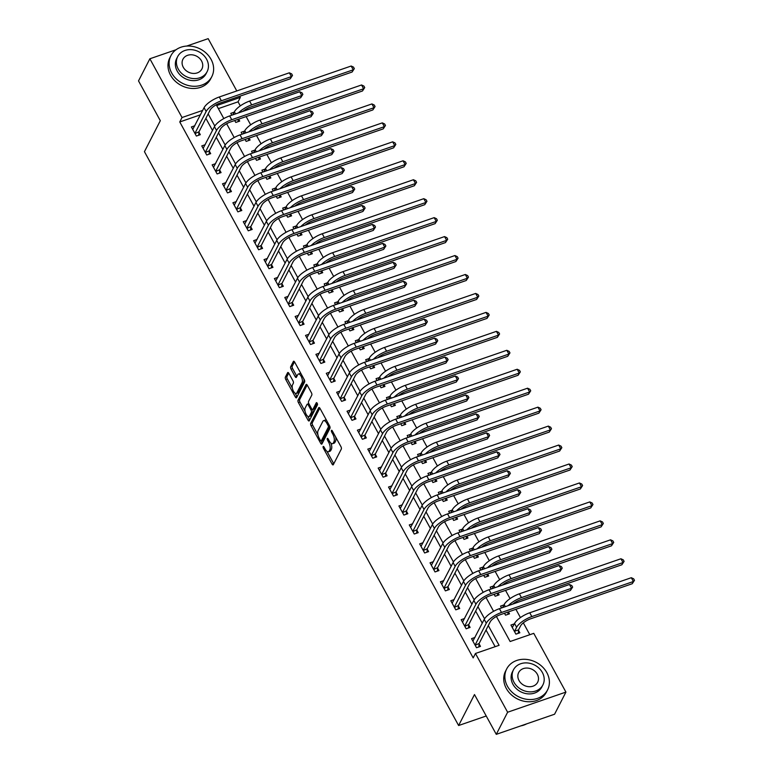 <?xml version="1.0" encoding="UTF-8"?>
<svg xmlns="http://www.w3.org/2000/svg" width="773" height="773" viewBox="0 0 773 773"><rect width="100%" height="100%" fill="white"/><g stroke="black" fill="none" stroke-linecap="round" stroke-linejoin="round"><path stroke-width="1.16" d="M323.143 446.601A1.266 0.531 -109 0 0 323.404 448.243L332.061 464.061A1.807 0.763 -109 0 0 333.095 464.892A1.807 0.763 -109 0 0 333.318 464.679L341.328 449.045A1.807 0.763 -109 0 0 340.961 446.688L332.303 430.87A1.266 0.531 -109 0 0 331.578 430.29A1.266 0.531 -109 0 0 331.424 430.445A1.266 0.531 -109 0 0 331.685 432.088L332.796 434.136A5.769 2.435 -109 0 1 333.984 441.683L333.318 442.977A5.769 2.435 -109 0 1 332.593 443.673A5.769 2.435 -109 0 1 329.288 440.997L328.167 438.948A1.266 0.531 -109 0 0 327.443 438.368A1.266 0.531 -109 0 0 327.279 438.523A1.266 0.531 -109 0 0 327.539 440.166L328.66 442.214A5.769 2.435 -109 0 1 329.839 449.76L329.172 451.055A5.769 2.435 -109 0 1 328.448 451.751A5.769 2.435 -109 0 1 325.143 449.074L324.022 447.026A1.266 0.531 -109 0 0 323.298 446.446A1.266 0.531 -109 0 0 323.143 446.601M288.88 373.33A1.807 0.763 -109 0 0 287.846 372.499A1.807 0.763 -109 0 0 287.614 372.712L285.372 377.098A1.807 0.763 -109 0 0 285.739 379.456L295.354 397.013A1.807 0.763 -109 0 0 296.388 397.853A1.807 0.763 -109 0 0 296.61 397.631L304.63 381.997A1.807 0.763 -109 0 0 304.253 379.64L294.639 362.083A1.807 0.763 -109 0 0 293.605 361.242A1.807 0.763 -109 0 0 293.382 361.464L290.667 366.76A1.807 0.763 -109 0 0 291.034 369.117L295.151 376.635A1.807 0.763 -109 0 0 296.185 377.475A1.807 0.763 -109 0 0 296.407 377.253L297.76 374.625A4.822 2.029 -109 0 1 298.359 374.045A4.822 2.029 -109 0 1 301.518 377.089A4.822 2.029 -109 0 1 302.117 382.587L296.842 392.877A4.822 2.029 -109 0 1 296.233 393.457A4.822 2.029 -109 0 1 293.073 390.423A4.822 2.029 -109 0 1 292.484 384.915L293.363 383.205A1.807 0.763 -109 0 0 292.986 380.847L288.88 373.33M496.411 616.477L510.122 641.513L533.756 633.348L565.923 692.096L554.579 714.223L496.276 734.35L474.487 694.55L458.621 725.518L144.445 151.672L160.311 120.694L138.522 80.904L149.865 58.777L176.07 49.733M496.276 734.35L507.619 712.233L475.453 653.475L499.087 645.32L488.294 625.599M200.42 114.819L179.761 121.95L473.182 657.9L475.453 653.475M179.761 121.95L182.032 117.525L149.865 58.777M310.707 423.382A1.807 0.763 -109 0 0 311.075 425.739L320.689 443.296A1.807 0.763 -109 0 0 321.723 444.137A1.807 0.763 -109 0 0 321.954 443.915L329.965 428.281A1.807 0.763 -109 0 0 329.598 425.923L319.983 408.366A1.807 0.763 -109 0 0 318.949 407.526A1.807 0.763 -109 0 0 318.718 407.748L310.707 423.382L312.282 422.841A1.807 0.763 -109 0 0 312.65 425.198L317.964 434.89M308.021 420.154L298.407 402.598A1.807 0.763 -109 0 1 298.04 400.24L306.05 384.606A1.807 0.763 -109 0 1 306.272 384.384A1.807 0.763 -109 0 1 307.306 385.225L311.422 392.742A1.807 0.763 -109 0 1 311.799 395.1L308.543 401.438A1.807 0.763 -109 0 0 308.91 403.796L311.645 408.782A1.807 0.763 -109 0 0 312.679 409.613A1.807 0.763 -109 0 0 312.901 409.4L316.283 402.801A1.266 0.531 -109 0 1 316.447 402.646A1.266 0.531 -109 0 1 317.268 403.438A1.266 0.531 -109 0 1 317.432 404.878L309.277 420.773A1.807 0.763 -109 0 1 309.055 420.995A1.807 0.763 -109 0 1 308.021 420.154L309.596 419.613L307.78 416.299M495.145 646.682L486.024 630.024M482.275 623.173L475.646 611.076M471.897 604.225L465.278 592.128M461.529 585.277L454.901 573.17M451.152 566.319L444.523 554.222M440.774 547.371L434.146 535.264M430.397 528.423L423.768 516.316M420.019 509.465L413.4 497.368M409.642 490.517L403.023 478.41M399.274 471.569L392.645 459.462M388.896 452.611L382.268 440.513M378.519 433.663L371.89 421.556M368.141 414.714L361.522 402.607M357.764 395.757L351.145 383.659M347.396 376.809L340.767 364.701M337.018 357.851L330.39 345.753M326.641 338.903L320.012 326.805M316.263 319.954L309.635 307.847M305.886 300.997L299.267 288.899M295.518 282.048L288.889 269.951M285.14 263.1L278.512 250.993M274.763 244.142L268.134 232.045M264.385 225.194L257.757 213.087M254.008 206.246L247.389 194.139M243.64 187.288L237.011 175.191M233.262 168.34L226.634 156.233M222.885 149.392L216.256 137.285M212.507 130.434L205.879 118.337M474.96 637.464L471.54 638.643L476.516 647.735L480.458 646.383L479.105 643.909M464.583 618.506L461.162 619.685L466.148 628.787L470.081 627.425L468.728 624.951M454.205 599.558L450.785 600.737L455.77 609.839L459.703 608.477L458.35 606.003M443.828 580.61L440.407 581.789L445.393 590.881L449.335 589.519L447.973 587.045M433.45 561.652L430.039 562.831L435.015 571.933L438.958 570.571L437.605 568.097M423.073 542.704L419.662 543.883L424.638 552.975L428.58 551.622L427.227 549.149M412.705 523.756L409.284 524.935L414.26 534.027L418.203 532.665L416.85 530.191M402.327 504.798L398.907 505.977L403.893 515.079L407.825 513.716L406.472 511.243M391.95 485.85L388.529 487.029L393.515 496.121L397.457 494.768L396.095 492.295M381.572 466.902L378.161 468.08L383.137 477.173L387.08 475.81L385.727 473.337M371.195 447.944L367.784 449.123L372.76 458.225L376.702 456.862L375.349 454.389M360.827 428.996L357.406 430.175L362.382 439.267L366.325 437.914L364.972 435.441M350.449 410.038L347.029 411.226L352.015 420.319L355.947 418.956L354.594 416.483M340.072 391.09L336.651 392.269L341.637 401.371L345.57 400.008L344.217 397.535M329.694 372.142L326.283 373.32L331.259 382.413L335.202 381.06L333.849 378.586M319.317 353.184L315.906 354.363L320.882 363.465L324.824 362.102L323.472 359.629M308.949 334.236L305.528 335.414L310.504 344.516L314.447 343.154L313.094 340.68M298.571 315.287L295.151 316.466L300.137 325.559L304.069 324.196L302.716 321.732M288.194 296.33L284.773 297.508L289.759 306.61L293.692 305.248L292.339 302.774M277.816 277.381L274.405 278.56L279.382 287.662L283.324 286.3L281.961 283.826M267.439 258.433L264.028 259.612L269.004 268.704L272.946 267.342L271.594 264.868M257.071 239.475L253.65 240.654L258.626 249.756L262.569 248.394L261.216 245.92M246.693 220.527L243.273 221.706L248.259 230.798L252.191 229.446L250.839 226.972M236.316 201.579L232.895 202.758L237.881 211.85L241.814 210.488L240.461 208.014M225.938 182.621L222.518 183.8L227.504 192.902L231.446 191.54L230.083 189.066M215.561 163.673L212.15 164.852L217.126 173.944L221.068 172.592L219.716 170.118M205.183 144.725L201.772 145.904L206.749 154.996L210.691 153.634L209.338 151.16M194.815 125.767L191.395 126.946L196.371 136.048L200.313 134.686L198.961 132.212M529.814 634.71L523.321 622.854M520.432 617.588L515.91 609.317M510.054 598.631L505.532 590.369M499.677 579.682L495.155 571.411M489.309 560.734L484.777 552.463M478.931 541.776L474.4 533.515M468.554 522.828L464.032 514.557M458.176 503.87L453.654 495.609M447.799 484.922L443.277 476.661M437.431 465.974L432.899 457.703M427.054 447.016L422.522 438.755M416.676 428.068L412.154 419.807M406.298 409.12L401.776 400.849M395.921 390.162L391.399 381.901M385.553 371.214L381.021 362.943M375.176 352.266L370.644 343.995M364.798 333.308L360.276 325.046M354.421 314.36L349.898 306.089M344.043 295.412L339.521 287.141M333.665 276.454L329.143 268.192M323.298 257.506L318.766 249.235M312.92 238.557L308.388 230.286M302.543 219.6L298.02 211.338M292.165 200.651L287.643 192.38M281.787 181.694L277.265 173.432M271.42 162.745L266.888 154.484M261.042 143.797L256.51 135.526M250.665 124.84L246.143 116.578M240.287 105.891L238.065 101.823L218.373 108.626M514.345 623.859L510.934 625.038L515.91 634.14L519.852 632.778L518.499 630.304M504.479 613.26L505.532 615.182L509.475 613.83L508.421 611.897M503.977 604.911L500.556 606.09L501.571 607.936M494.111 594.311L495.164 596.234L499.097 594.872L498.044 592.949M493.599 585.963L490.179 587.142L491.193 588.987M483.734 575.354L484.787 577.286L488.729 575.924L487.666 574.001M483.222 567.005L479.801 568.184L480.816 570.039M473.356 556.405L474.409 558.328L478.352 556.975L477.299 555.043M472.844 548.057L469.433 549.236L470.438 551.081M462.979 537.457L464.032 539.38L467.974 538.018L466.921 536.095M462.467 529.109L459.056 530.288L460.07 532.133M452.601 518.499L453.654 520.432L457.597 519.07L456.543 517.147M452.099 510.151L448.678 511.33L449.693 513.185M442.224 499.551L443.287 501.474L447.219 500.121L446.166 498.189M441.721 491.203L438.301 492.382L439.315 494.227M431.856 480.603L432.909 482.526L436.842 481.164L435.788 479.241M431.344 472.245L427.923 473.434L428.938 475.279M421.478 461.645L422.531 463.578L426.474 462.215L425.421 460.293M420.966 453.297L417.555 454.476L418.56 456.331M411.101 442.697L412.154 444.62L416.096 443.267L415.043 441.335M410.589 434.349L407.178 435.528L408.192 437.373M400.723 423.749L401.776 425.672L405.719 424.309L404.666 422.387M400.221 415.391L396.8 416.57L397.815 418.425M390.346 404.791L391.409 406.724L395.341 405.361L394.288 403.438M389.843 396.443L386.423 397.622L387.437 399.477M379.978 385.843L381.031 387.766L384.964 386.403L383.91 384.481M379.466 377.495L376.045 378.673L377.06 380.519M369.6 366.895L370.654 368.818L374.596 367.455L373.543 365.532M369.088 358.537L365.668 359.716L366.682 361.571M359.223 347.937L360.276 349.86L364.218 348.507L363.165 346.584M358.711 339.589L355.3 340.767L356.305 342.613M348.845 328.989L349.898 330.912L353.841 329.549L352.788 327.626M348.333 320.64L344.922 321.819L345.937 323.665M338.468 310.041L339.521 311.963L343.463 310.601L342.41 308.678M337.965 301.683L334.545 302.861L335.559 304.717M328.1 291.083L329.153 293.006L333.086 291.653L332.032 289.72M327.588 282.734L324.167 283.913L325.182 285.759M317.722 272.135L318.776 274.057L322.718 272.695L321.655 270.772M317.21 263.786L313.79 264.965L314.804 266.811M307.345 253.177L308.398 255.109L312.34 253.747L311.287 251.824M306.833 244.828L303.422 246.007L304.427 247.862M296.967 234.229L298.02 236.152L301.963 234.799L300.91 232.866M296.455 225.88L293.044 227.059L294.059 228.905M286.59 215.281L287.643 217.203L291.585 215.841L290.532 213.918M286.087 206.922L282.667 208.111L283.681 209.956M276.222 196.323L277.275 198.255L281.208 196.893L280.155 194.97M275.71 187.974L272.289 189.153L273.304 191.008M265.844 177.375L266.898 179.297L270.84 177.945L269.777 176.012M265.332 169.026L261.912 170.205L262.926 172.05M255.467 158.426L256.52 160.349L260.462 158.987L259.409 157.064M254.955 150.068L251.544 151.257L252.549 153.102M245.089 139.469L246.143 141.401L250.085 140.039L249.032 138.116M244.577 131.12L241.166 132.299L242.181 134.154M234.712 120.52L235.765 122.443L239.707 121.09L238.654 119.158M234.209 112.172L230.789 113.351L231.803 115.196M458.621 725.518L486.227 715.991M565.923 692.096L507.619 712.233M186.689 46.061L208.169 38.65L236.789 90.943M239.707 96.267L240.326 97.398L216.691 105.563L223.822 118.569M238.065 101.823L240.326 97.398M226.644 123.738L234.19 137.526M237.021 142.686L244.568 156.475M247.399 161.634L254.945 175.432M257.767 180.592L265.323 194.381M268.144 199.54L275.7 213.329M278.522 218.488L286.068 232.287M288.899 237.446L296.446 251.235M299.277 256.394L306.823 270.183M309.644 275.343L317.201 289.141M320.022 294.3L327.578 308.089M330.4 313.249L337.956 327.037M340.777 332.197L348.323 345.995M351.155 351.155L358.701 364.943M361.532 370.103L369.079 383.891M371.9 389.051L379.456 402.849M382.277 408.009L389.834 421.797M392.655 426.957L400.201 440.755M403.033 445.915L410.579 459.703M413.41 464.863L420.956 478.651M423.778 483.811L431.334 497.609M434.155 502.769L441.712 516.557M444.533 521.717L452.079 535.505M454.911 540.665L462.457 554.463M465.288 559.623L472.834 573.411M475.656 578.571L483.212 592.36M486.033 597.519L493.589 611.317M202.69 110.394L182.032 117.525M484.565 618.787L477.917 606.65M474.187 599.838L467.539 587.702M463.81 580.89L457.162 568.744M453.432 561.932L446.794 549.796M443.064 542.984L436.416 530.848M432.687 524.026L426.039 511.89M422.309 505.078L415.661 492.942M411.932 486.13L405.284 473.994M401.554 467.172L394.916 455.036M391.186 448.224L384.539 436.088M380.809 429.276L374.161 417.13M370.431 410.318L363.783 398.182M360.054 391.37L353.406 379.234M349.676 372.422L343.038 360.276M339.308 353.464L332.661 341.328M328.931 334.516L322.283 322.38M318.553 315.568L311.906 303.422M308.176 296.61L301.528 284.474M297.798 277.662L291.16 265.526M287.43 258.713L280.783 246.568M277.053 239.756L270.405 227.62M266.675 220.807L260.028 208.671M256.298 201.85L249.65 189.714M245.92 182.901L239.272 170.765M235.543 163.953L228.905 151.808M225.175 144.995L218.527 132.859M214.797 126.047L208.15 113.911M328.448 451.751L330.032 451.21A5.769 2.435 -109 0 0 330.747 450.514L329.172 451.055M330.912 443.132A5.769 2.435 -109 0 1 331.414 449.21L330.747 450.514M332.593 443.673L334.168 443.132A5.769 2.435 -109 0 0 334.893 442.436L333.318 442.977M335.656 436.996A5.769 2.435 -109 0 1 335.559 441.132L334.893 442.436M326.989 451.374L333.636 463.51A1.807 0.763 -109 0 0 333.781 463.761M319.829 408.115L312.282 422.841M321.297 440.977L322.264 442.755A1.807 0.763 -109 0 0 322.418 443.006M320.418 440.446A1.266 0.531 -109 0 0 321.143 441.035A1.266 0.531 -109 0 0 321.297 440.881L328.332 427.16A1.266 0.531 -109 0 0 328.071 425.508L326.892 423.343A5.769 2.435 -109 0 0 323.587 420.667A5.769 2.435 -109 0 0 322.863 421.362L318.051 430.745A5.769 2.435 -109 0 0 319.239 438.291L320.418 440.446M322.496 440.465A1.266 0.531 -109 0 0 322.718 440.484A1.266 0.531 -109 0 0 322.872 440.339L321.297 440.881M329.897 426.638L322.872 440.339M326.631 420.512A5.769 2.435 -109 0 0 325.162 420.126L323.587 420.667M305.064 411.333L299.982 402.057L298.407 402.598M307.161 384.973L299.615 399.699A1.807 0.763 -109 0 0 299.982 402.057M313.944 409.043A1.807 0.763 -109 0 0 314.253 409.072A1.807 0.763 -109 0 0 314.476 408.859L317.268 403.419M305.171 408.018A4.822 2.029 -109 0 0 305.77 413.516A4.822 2.029 -109 0 0 308.929 416.56A4.822 2.029 -109 0 0 309.529 415.98L311.393 412.357A1.807 0.763 -109 0 0 311.017 409.999L308.292 405.013A1.807 0.763 -109 0 0 307.258 404.173A1.807 0.763 -109 0 0 307.036 404.395L305.171 408.018M308.929 416.56L310.504 416.019A4.822 2.029 -109 0 0 311.104 415.439L309.529 415.98M314.253 409.072L312.679 409.613A1.807 0.763 -109 0 1 312.968 411.806L311.104 415.439M296.233 393.457L297.808 392.916A4.822 2.029 -109 0 0 298.417 392.336L296.842 392.877M303.828 378.867A4.822 2.029 -109 0 1 303.692 382.046L298.417 392.336M301.006 373.717A4.822 2.029 -109 0 0 299.934 373.504L298.359 374.045M294.494 361.832L292.242 366.218A1.807 0.763 -109 0 0 292.609 368.576L296.726 376.093A1.807 0.763 -109 0 0 296.88 376.345M295.16 393.244L296.929 396.472A1.807 0.763 -109 0 0 297.083 396.723M288.725 373.079L286.947 376.557A1.807 0.763 -109 0 0 287.314 378.915L292.339 388.094M518.528 629.869L520.558 625.917A9.189 3.121 -28.7 0 1 530.703 618.777L632.256 583.721L633.387 581.509L531.834 616.564A13.788 4.686 151.3 0 0 516.615 627.28L514.596 631.222L518.528 629.869L518.258 633.329M631.309 577.711L633.647 578.813L634.478 580.33L633.387 581.509L631.309 577.711L529.756 612.776A13.788 4.686 151.3 0 0 514.538 623.492L512.286 627.512M634.478 580.33L632.256 583.721M475.163 645.262L479.134 643.465L490.227 621.821A9.189 3.121 -28.7 0 1 500.373 614.68L570.416 590.495L571.547 588.292L501.513 612.467A13.788 4.686 151.3 0 0 486.294 623.183L475.202 644.827M569.479 584.494L571.807 585.586L572.638 587.103L571.547 588.292L569.479 584.494L499.435 608.68A13.788 4.686 151.3 0 0 484.217 619.395L472.892 641.117M479.134 643.465L478.864 646.924M572.638 587.103L570.416 590.495M508.074 612.023L507.88 614.38M512.721 604.09A9.189 3.121 -28.7 0 1 520.326 599.829L621.879 564.763L623.009 562.551L620.941 558.763L519.379 593.819A13.788 4.686 151.3 0 0 504.16 604.544L502.605 607.578M620.941 558.763L623.27 559.855L624.101 561.372L621.879 564.763M624.101 561.372L623.009 562.551L521.456 597.616A13.788 4.686 151.3 0 0 508.305 605.617M497.696 593.075L497.512 595.423M502.344 585.142A9.189 3.121 -28.7 0 1 509.948 580.871L611.501 545.815L612.641 543.603L610.564 539.815L509.011 574.87A13.788 4.686 151.3 0 0 493.783 585.586L492.227 588.63M610.564 539.815L612.892 540.907L613.723 542.424L611.501 545.815M613.723 542.424L612.641 543.603L511.079 578.658A13.788 4.686 151.3 0 0 497.928 586.659M487.319 574.117L487.135 576.474M491.966 566.184A9.189 3.121 -28.7 0 1 499.571 561.923L601.123 526.867L602.264 524.654L600.186 520.857L498.633 555.922A13.788 4.686 151.3 0 0 483.415 566.638L481.85 569.682M600.186 520.857L602.515 521.959L603.346 523.466L601.123 526.867M603.346 523.466L602.264 524.654L500.711 559.71A13.788 4.686 151.3 0 0 487.56 567.711M464.786 626.314L468.767 624.516L479.859 602.872A9.189 3.121 -28.7 0 1 490.005 595.732L560.038 571.547L561.179 569.334L491.135 593.519A13.788 4.686 151.3 0 0 475.917 604.235L464.824 625.869M559.101 565.546L561.43 566.638L562.261 568.155L561.179 569.334L559.101 565.546L489.058 589.722A13.788 4.686 151.3 0 0 473.839 600.437L462.515 622.159M468.767 624.516L468.486 627.976M562.261 568.155L560.038 571.547M454.418 607.365L458.389 605.559L469.482 583.924A9.189 3.121 -28.7 0 1 479.627 576.774L549.671 552.598L550.801 550.386L480.758 574.561A13.788 4.686 151.3 0 0 465.539 585.277L454.447 606.921M548.724 546.598L551.052 547.69L551.883 549.207L550.801 550.386L548.724 546.598L478.68 570.774A13.788 4.686 151.3 0 0 463.462 581.489L452.137 603.211M458.389 605.559L458.118 609.027M551.883 549.207L549.671 552.598M444.04 588.408L448.011 586.61L459.104 564.966A9.189 3.121 -28.7 0 1 469.25 557.826L539.293 533.641L540.424 531.428L470.38 555.613A13.788 4.686 151.3 0 0 455.162 566.329L444.069 587.973M538.346 527.64L540.685 528.732L541.506 530.249L540.424 531.428L538.346 527.64L468.312 551.825A13.788 4.686 151.3 0 0 453.084 562.541L441.769 584.262M448.011 586.61L447.741 590.07M541.506 530.249L539.293 533.641M476.941 555.169L476.757 557.526M481.598 547.236A9.189 3.121 -28.7 0 1 489.193 542.975L590.756 507.909L591.886 505.697L589.809 501.909L488.256 536.964A13.788 4.686 151.3 0 0 473.037 547.69L471.472 550.724M589.809 501.909L592.137 503.001L592.968 504.518L590.756 507.909M592.968 504.518L591.886 505.697L490.333 540.762A13.788 4.686 151.3 0 0 477.183 548.762M433.663 569.459L437.634 567.662L448.726 546.018A9.189 3.121 -28.7 0 1 458.872 538.878L528.916 514.692L530.046 512.48L460.003 536.665A13.788 4.686 151.3 0 0 444.784 547.381L433.701 569.015M527.969 508.692L530.307 509.784L531.138 511.301L530.046 512.48L527.969 508.692L457.935 532.868A13.788 4.686 151.3 0 0 442.716 543.583L431.392 565.305M437.634 567.662L437.363 571.121M531.138 511.301L528.916 514.692M520.77 725.895A22.977 19.315 27.1 0 0 526.626 723.876M507.436 686.221A22.977 19.315 27.1 0 0 527.998 699.449A22.977 19.315 27.1 0 0 547.574 689.903A22.977 19.315 27.1 0 0 546.83 672.616A22.977 19.315 27.1 0 0 526.268 659.388A22.977 19.315 27.1 0 0 506.682 668.945A22.977 19.315 27.1 0 0 507.436 686.221M506.682 668.945L505.552 671.157A22.977 19.315 27.1 0 0 506.296 688.434A22.977 19.315 27.1 0 0 526.867 701.662A22.977 19.315 27.1 0 0 546.443 692.115L547.574 689.903M542.897 684.926L541.854 686.965A16.542 13.914 -152.9 0 1 527.756 693.845A16.542 13.914 -152.9 0 1 512.953 684.318A16.542 13.914 -152.9 0 1 512.412 671.872L513.456 669.843A16.542 13.914 27.1 0 0 513.987 682.279A16.542 13.914 27.1 0 0 528.8 691.806A16.542 13.914 27.1 0 0 542.897 684.926A16.542 13.914 27.1 0 0 542.356 672.491A16.542 13.914 27.1 0 0 527.553 662.963A16.542 13.914 27.1 0 0 513.456 669.843M537.312 674.23A10.658 8.967 27.1 0 0 527.775 668.094A10.658 8.967 27.1 0 0 518.683 672.52A10.658 8.967 27.1 0 0 519.031 680.54A10.658 8.967 27.1 0 0 528.577 686.675A10.658 8.967 27.1 0 0 537.66 682.25A10.658 8.967 27.1 0 0 537.312 674.23M171.674 72.952A22.977 19.315 27.1 0 0 192.235 86.18A22.977 19.315 27.1 0 0 211.821 76.624A22.977 19.315 27.1 0 0 211.068 59.347A22.977 19.315 27.1 0 0 190.506 46.119A22.977 19.315 27.1 0 0 170.93 55.666A22.977 19.315 27.1 0 0 171.674 72.952M170.93 55.666L169.799 57.878A22.977 19.315 27.1 0 0 170.543 75.155A22.977 19.315 27.1 0 0 191.105 88.393A22.977 19.315 27.1 0 0 210.681 78.836L211.821 76.624M207.135 71.657L206.091 73.696A16.542 13.914 -152.9 0 1 191.994 80.566A16.542 13.914 -152.9 0 1 177.191 71.039A16.542 13.914 -152.9 0 1 176.65 58.603L177.693 56.564A16.542 13.914 27.1 0 0 178.234 69.01A16.542 13.914 27.1 0 0 193.037 78.537A16.542 13.914 27.1 0 0 207.135 71.657A16.542 13.914 27.1 0 0 206.594 59.212A16.542 13.914 27.1 0 0 191.791 49.694A16.542 13.914 27.1 0 0 177.693 56.564M201.56 60.961A10.658 8.967 27.1 0 0 192.013 54.815A10.658 8.967 27.1 0 0 182.93 59.25A10.658 8.967 27.1 0 0 183.278 67.27A10.658 8.967 27.1 0 0 192.815 73.406A10.658 8.967 27.1 0 0 201.898 68.971A10.658 8.967 27.1 0 0 201.56 60.961M466.563 536.22L466.38 538.568M471.221 528.288A9.189 3.121 -28.7 0 1 478.825 524.017L580.378 488.961L581.509 486.748L579.431 482.961L477.878 518.016A13.788 4.686 151.3 0 0 462.66 528.732L461.104 531.776M579.431 482.961L581.769 484.053L582.6 485.57L580.378 488.961M582.6 485.57L581.509 486.748L479.956 521.804A13.788 4.686 151.3 0 0 466.805 529.805M456.186 517.263L456.002 519.62M460.843 509.33A9.189 3.121 -28.7 0 1 468.448 505.069L570.001 470.013L571.131 467.8L569.063 464.003L467.501 499.068A13.788 4.686 151.3 0 0 452.282 509.784L450.727 512.828M569.063 464.003L571.392 465.104L572.223 466.612L570.001 470.013M572.223 466.612L571.131 467.8L469.578 502.856A13.788 4.686 151.3 0 0 456.428 510.856M445.818 498.314L445.625 500.662M450.466 490.382A9.189 3.121 -28.7 0 1 458.07 486.12L559.623 451.055L560.763 448.842L558.686 445.055L457.133 480.11A13.788 4.686 151.3 0 0 441.905 490.826L440.349 493.87M558.686 445.055L561.014 446.147L561.845 447.664L559.623 451.055M561.845 447.664L560.763 448.842L459.201 483.908A13.788 4.686 151.3 0 0 446.05 491.908M435.441 479.366L435.257 481.714M440.088 471.424A9.189 3.121 -28.7 0 1 447.693 467.163L549.245 432.107L550.386 429.894L548.308 426.107L446.755 461.162A13.788 4.686 151.3 0 0 431.537 471.878L429.972 474.922M548.308 426.107L550.637 427.198L551.468 428.715L549.245 432.107M551.468 428.715L550.386 429.894L448.823 464.95A13.788 4.686 151.3 0 0 435.682 472.95M425.063 460.408L424.879 462.766M429.72 452.476A9.189 3.121 -28.7 0 1 437.315 448.214L538.878 413.149L540.008 410.946L537.931 407.149L436.378 442.214A13.788 4.686 151.3 0 0 421.159 452.93L419.594 455.973M537.931 407.149L540.259 408.241L541.09 409.758L538.878 413.149M541.09 409.758L540.008 410.946L438.455 446.002A13.788 4.686 151.3 0 0 425.305 454.002M423.285 550.511L427.256 548.704L438.349 527.07A9.189 3.121 -28.7 0 1 448.495 519.92L518.538 495.744L519.669 493.532L449.635 517.707A13.788 4.686 151.3 0 0 434.416 528.423L423.324 550.067M517.601 489.734L519.929 490.836L520.76 492.353L519.669 493.532L517.601 489.734L447.557 513.919A13.788 4.686 151.3 0 0 432.339 524.635L421.014 546.356M427.256 548.704L426.986 552.173M520.76 492.353L518.538 495.744M412.908 531.553L416.889 529.756L427.971 508.112A9.189 3.121 -28.7 0 1 438.127 500.972L508.161 476.786L509.301 474.574L439.257 498.759A13.788 4.686 151.3 0 0 424.039 509.475L412.946 531.119M507.223 470.786L509.552 471.878L510.383 473.395L509.301 474.574L507.223 470.786L437.18 494.971A13.788 4.686 151.3 0 0 421.961 505.687L410.637 527.408M416.889 529.756L416.608 533.215M510.383 473.395L508.161 476.786M402.54 512.605L406.511 510.808L417.604 489.164A9.189 3.121 -28.7 0 1 427.749 482.014L497.783 457.838L498.923 455.626L428.88 479.801A13.788 4.686 151.3 0 0 413.661 490.526L402.569 512.161M496.846 451.838L499.174 452.93L500.005 454.447L498.923 455.626L496.846 451.838L426.802 476.013A13.788 4.686 151.3 0 0 411.584 486.729L400.259 508.45M406.511 510.808L406.24 514.267M500.005 454.447L497.783 457.838M392.162 493.647L396.134 491.85L407.226 470.206A9.189 3.121 -28.7 0 1 417.372 463.066L487.415 438.89L488.546 436.677L418.502 460.853A13.788 4.686 151.3 0 0 403.284 471.569L392.191 493.213M486.468 432.88L488.797 433.982L489.628 435.499L488.546 436.677L486.468 432.88L416.425 457.065A13.788 4.686 151.3 0 0 401.206 467.781L389.892 489.502M396.134 491.85L395.863 495.319M489.628 435.499L487.415 438.89M381.785 474.699L385.756 472.902L396.849 451.258A9.189 3.121 -28.7 0 1 406.994 444.117L477.038 419.932L478.168 417.72L408.125 441.905A13.788 4.686 151.3 0 0 392.906 452.62L381.814 474.264M476.091 413.932L478.429 415.024L479.26 416.541L478.168 417.72L476.091 413.932L406.057 438.117A13.788 4.686 151.3 0 0 390.838 448.833L379.514 470.554M385.756 472.902L385.485 476.361M479.26 416.541L477.038 419.932M414.686 441.46L414.502 443.808M419.343 433.527A9.189 3.121 -28.7 0 1 426.947 429.266L528.5 394.201L529.631 391.988L527.553 388.201L426 423.256A13.788 4.686 151.3 0 0 410.782 433.972L409.226 437.016M527.553 388.201L529.891 389.292L530.722 390.809L528.5 394.201M530.722 390.809L529.631 391.988L428.078 427.054A13.788 4.686 151.3 0 0 414.927 435.054M371.407 455.751L375.378 453.944L386.471 432.31A9.189 3.121 -28.7 0 1 396.617 425.16L466.66 400.984L467.791 398.771L397.757 422.947A13.788 4.686 151.3 0 0 382.538 433.672L371.446 455.307M465.723 394.984L468.051 396.076L468.882 397.593L467.791 398.771L465.723 394.984L395.679 419.159A13.788 4.686 151.3 0 0 380.461 429.875L369.136 451.596M375.378 453.944L375.108 457.413M468.882 397.593L466.66 400.984M404.308 422.512L404.124 424.86M408.965 414.57A9.189 3.121 -28.7 0 1 416.57 410.308L518.123 375.253L519.253 373.04L517.185 369.252L415.623 404.308A13.788 4.686 151.3 0 0 400.404 415.024L398.849 418.067M517.185 369.252L519.514 370.344L520.345 371.861L518.123 375.253M520.345 371.861L519.253 373.04L417.7 408.096A13.788 4.686 151.3 0 0 404.55 416.096M361.03 436.793L365.011 434.996L376.093 413.352A9.189 3.121 -28.7 0 1 386.239 406.212L456.283 382.036L457.423 379.823L387.379 403.999A13.788 4.686 151.3 0 0 372.161 414.714L361.068 436.359M455.345 376.026L457.674 377.127L458.505 378.635L457.423 379.823L455.345 376.026L385.302 400.211A13.788 4.686 151.3 0 0 370.083 410.927L358.759 432.648M365.011 434.996L364.73 438.465M458.505 378.635L456.283 382.036M393.94 403.554L393.747 405.912M398.588 395.621A9.189 3.121 -28.7 0 1 406.192 391.36L507.745 356.295L508.885 354.082L506.808 350.295L405.245 385.36A13.788 4.686 151.3 0 0 390.027 396.076L388.471 399.119M506.808 350.295L509.136 351.386L509.967 352.903L507.745 356.295M509.967 352.903L508.885 354.082L407.323 389.148A13.788 4.686 151.3 0 0 394.172 397.148M350.652 417.845L354.633 416.048L365.726 394.404A9.189 3.121 -28.7 0 1 375.871 387.263L445.905 363.078L447.045 360.865L377.002 385.051A13.788 4.686 151.3 0 0 361.783 395.766L350.691 417.41M444.968 357.078L447.296 358.17L448.127 359.687L447.045 360.865L444.968 357.078L374.924 381.253A13.788 4.686 151.3 0 0 359.706 391.979L348.381 413.7M354.633 416.048L354.353 419.507M448.127 359.687L445.905 363.078M383.563 384.606L383.379 386.954M388.21 376.673A9.189 3.121 -28.7 0 1 395.815 372.402L497.368 337.347L498.508 335.134L496.43 331.346L394.877 366.402A13.788 4.686 151.3 0 0 379.659 377.118L378.094 380.161M496.43 331.346L498.759 332.438L499.59 333.955L497.368 337.347M499.59 333.955L498.508 335.134L396.945 370.199A13.788 4.686 151.3 0 0 383.795 378.19M340.284 398.897L344.256 397.09L355.348 375.456A9.189 3.121 -28.7 0 1 365.494 368.306L435.537 344.13L436.668 341.917L366.624 366.093A13.788 4.686 151.3 0 0 351.406 376.809L340.313 398.453M434.59 338.13L436.919 339.221L437.75 340.738L436.668 341.917L434.59 338.13L364.547 362.305A13.788 4.686 151.3 0 0 349.328 373.021L338.014 394.742M344.256 397.09L343.985 400.559M437.75 340.738L435.537 344.13M373.185 365.648L373.001 368.006M377.842 357.715A9.189 3.121 -28.7 0 1 385.437 353.454L487 318.399L488.13 316.186L486.053 312.389L384.5 347.454A13.788 4.686 151.3 0 0 369.281 358.17L367.716 361.213M486.053 312.389L488.381 313.49L489.212 315.007L487 318.399M489.212 315.007L488.13 316.186L386.577 351.242A13.788 4.686 151.3 0 0 373.427 359.242M329.907 379.939L333.878 378.142L344.971 356.498A9.189 3.121 -28.7 0 1 355.116 349.357L425.16 325.182L426.29 322.969L356.247 347.145A13.788 4.686 151.3 0 0 341.028 357.86L329.936 379.504M424.213 319.172L426.551 320.264L427.382 321.781L426.29 322.969L424.213 319.172L354.179 343.357A13.788 4.686 151.3 0 0 338.961 354.073L327.636 375.794M333.878 378.142L333.607 381.601M427.382 321.781L425.16 325.182M362.808 346.7L362.624 349.058M367.465 338.767A9.189 3.121 -28.7 0 1 375.06 334.506L476.622 299.441L477.753 297.228L475.675 293.44L374.122 328.506A13.788 4.686 151.3 0 0 358.904 339.221L357.348 342.265M475.675 293.44L478.014 294.532L478.835 296.049L476.622 299.441M478.835 296.049L477.753 297.228L376.2 332.293A13.788 4.686 151.3 0 0 363.049 340.294M319.529 360.991L323.501 359.194L334.593 337.55A9.189 3.121 -28.7 0 1 344.739 330.409L414.782 306.224L415.913 304.011L345.879 328.196A13.788 4.686 151.3 0 0 330.651 338.912L319.568 360.547M413.845 300.224L416.174 301.315L417.005 302.832L415.913 304.011L413.845 300.224L343.801 324.399A13.788 4.686 151.3 0 0 328.583 335.115L317.259 356.836M323.501 359.194L323.23 362.653M417.005 302.832L414.782 306.224M352.43 327.752L352.246 330.1M357.087 319.819A9.189 3.121 -28.7 0 1 364.692 315.548L466.245 280.493L467.375 278.28L465.307 274.492L363.745 309.548A13.788 4.686 151.3 0 0 348.526 320.264L346.971 323.307M465.307 274.492L467.636 275.584L468.467 277.101L466.245 280.493M468.467 277.101L467.375 278.28L365.822 313.336A13.788 4.686 151.3 0 0 352.672 321.336M342.062 308.794L341.869 311.152M346.71 300.861A9.189 3.121 -28.7 0 1 354.314 296.6L455.867 261.545L456.998 259.332L454.93 255.534L353.367 290.6A13.788 4.686 151.3 0 0 338.149 301.315L336.593 304.359M454.93 255.534L457.258 256.636L458.089 258.153L455.867 261.545M458.089 258.153L456.998 259.332L355.445 294.387A13.788 4.686 151.3 0 0 342.294 302.388M331.685 289.846L331.501 292.204M336.332 281.913A9.189 3.121 -28.7 0 1 343.937 277.652L445.49 242.587L446.63 240.374L444.552 236.586L342.999 271.642A13.788 4.686 151.3 0 0 327.781 282.367L326.216 285.401M444.552 236.586L446.881 237.678L447.712 239.195L445.49 242.587M447.712 239.195L446.63 240.374L345.067 275.439A13.788 4.686 151.3 0 0 331.917 283.44M321.307 270.898L321.124 273.246M325.964 262.965A9.189 3.121 -28.7 0 1 333.559 258.694L435.122 223.639L436.252 221.426L434.175 217.638L332.622 252.694A13.788 4.686 151.3 0 0 317.403 263.409L315.838 266.453M434.175 217.638L436.503 218.73L437.334 220.247L435.122 223.639M437.334 220.247L436.252 221.426L334.699 256.481A13.788 4.686 151.3 0 0 321.549 264.482M310.93 251.94L310.746 254.298M315.587 244.007A9.189 3.121 -28.7 0 1 323.182 239.746L424.744 204.69L425.875 202.478L423.797 198.68L322.244 233.746A13.788 4.686 151.3 0 0 307.026 244.461L305.47 247.505M423.797 198.68L426.136 199.782L426.957 201.289L424.744 204.69M426.957 201.289L425.875 202.478L324.322 237.533A13.788 4.686 151.3 0 0 311.171 245.534M300.552 232.992L300.368 235.35M305.209 225.059A9.189 3.121 -28.7 0 1 312.814 220.798L414.367 185.733L415.497 183.52L413.42 179.732L311.867 214.788A13.788 4.686 151.3 0 0 296.648 225.513L295.093 228.547M413.42 179.732L415.758 180.824L416.589 182.341L414.367 185.733M416.589 182.341L415.497 183.52L313.944 218.585A13.788 4.686 151.3 0 0 300.794 226.586M290.184 214.044L289.991 216.392M294.832 206.111A9.189 3.121 -28.7 0 1 302.436 201.84L403.989 166.784L405.12 164.572L403.052 160.784L301.489 195.84A13.788 4.686 151.3 0 0 286.271 206.555L284.715 209.599M403.052 160.784L405.381 161.876L406.212 163.393L403.989 166.784M406.212 163.393L405.12 164.572L303.567 199.627A13.788 4.686 151.3 0 0 290.416 207.628M279.807 195.086L279.613 197.444M284.454 187.153A9.189 3.121 -28.7 0 1 292.059 182.892L393.612 147.836L394.752 145.624L392.674 141.826L291.121 176.891A13.788 4.686 151.3 0 0 275.893 187.607L274.338 190.651M392.674 141.826L395.003 142.918L395.834 144.435L393.612 147.836M395.834 144.435L394.752 145.624L293.189 180.679A13.788 4.686 151.3 0 0 280.039 188.68M269.429 176.138L269.246 178.486M274.077 168.205A9.189 3.121 -28.7 0 1 281.681 163.944L383.234 128.878L384.374 126.666L382.297 122.878L280.744 157.934A13.788 4.686 151.3 0 0 265.526 168.649L263.96 171.693M382.297 122.878L384.625 123.97L385.456 125.487L383.234 128.878M385.456 125.487L384.374 126.666L282.821 161.731A13.788 4.686 151.3 0 0 269.671 169.731M259.052 157.19L258.868 159.538M263.709 149.247A9.189 3.121 -28.7 0 1 271.304 144.986L372.866 109.93L373.997 107.718L371.919 103.93L270.366 138.985A13.788 4.686 151.3 0 0 255.148 149.701L253.583 152.745M371.919 103.93L374.248 105.022L375.079 106.539L372.866 109.93M375.079 106.539L373.997 107.718L272.444 142.773A13.788 4.686 151.3 0 0 259.293 150.774M248.674 138.232L248.491 140.589M253.331 130.299A9.189 3.121 -28.7 0 1 260.936 126.038L362.489 90.972L363.619 88.769L361.542 84.972L259.989 120.037A13.788 4.686 151.3 0 0 244.77 130.753L243.215 133.797M361.542 84.972L363.88 86.064L364.711 87.581L362.489 90.972M364.711 87.581L363.619 88.769L262.066 123.825A13.788 4.686 151.3 0 0 248.916 131.825M238.297 119.284L238.113 121.632M242.954 111.351A9.189 3.121 -28.7 0 1 250.558 107.089L352.111 72.024L353.242 69.812L351.174 66.024L249.611 101.079A13.788 4.686 151.3 0 0 234.393 111.795L232.837 114.839M351.174 66.024L353.503 67.116L354.334 68.633L352.111 72.024M354.334 68.633L353.242 69.812L251.689 104.877A13.788 4.686 151.3 0 0 238.538 112.868M309.152 342.043L313.133 340.236L324.216 318.602A9.189 3.121 -28.7 0 1 334.361 311.451L404.405 287.276L405.545 285.063L335.501 309.239A13.788 4.686 151.3 0 0 320.283 319.954L309.19 341.598M403.467 281.275L405.796 282.367L406.627 283.884L405.545 285.063L403.467 281.275L333.424 305.451A13.788 4.686 151.3 0 0 318.205 316.167L306.881 337.888M313.133 340.236L312.852 343.705M406.627 283.884L404.405 287.276M298.774 323.085L302.755 321.288L313.848 299.644A9.189 3.121 -28.7 0 1 323.993 292.503L394.027 268.318L395.167 266.115L325.124 290.29A13.788 4.686 151.3 0 0 309.905 301.006L298.813 322.65M393.09 262.318L395.418 263.409L396.249 264.926L395.167 266.115L393.09 262.318L323.046 286.503A13.788 4.686 151.3 0 0 307.828 297.219L296.503 318.94M302.755 321.288L302.475 324.747M396.249 264.926L394.027 268.318M288.406 304.137L292.378 302.34L303.47 280.696A9.189 3.121 -28.7 0 1 313.616 273.555L383.659 249.37L384.79 247.157L314.746 271.342A13.788 4.686 151.3 0 0 299.528 282.058L288.435 303.692M382.712 243.369L385.041 244.461L385.872 245.978L384.79 247.157L382.712 243.369L312.669 267.545A13.788 4.686 151.3 0 0 297.45 278.261L286.126 299.982M292.378 302.34L292.107 305.799M385.872 245.978L383.659 249.37M278.029 285.189L282 283.382L293.093 261.747A9.189 3.121 -28.7 0 1 303.238 254.597L373.282 230.422L374.412 228.209L304.369 252.385A13.788 4.686 151.3 0 0 289.15 263.1L278.058 284.744M372.335 224.421L374.673 225.513L375.494 227.03L374.412 228.209L372.335 224.421L302.301 248.597A13.788 4.686 151.3 0 0 287.073 259.313L275.758 281.034M282 283.382L281.73 286.851M375.494 227.03L373.282 230.422M267.651 266.231L271.623 264.434L282.715 242.79A9.189 3.121 -28.7 0 1 292.861 235.649L362.904 211.464L364.035 209.251L294.001 233.436A13.788 4.686 151.3 0 0 278.773 244.152L267.69 265.796M361.967 205.463L364.296 206.555L365.127 208.072L364.035 209.251L361.967 205.463L291.923 229.649A13.788 4.686 151.3 0 0 276.705 240.364L265.381 262.086M271.623 264.434L271.352 267.893M365.127 208.072L362.904 211.464M257.274 247.283L261.245 245.485L272.338 223.841A9.189 3.121 -28.7 0 1 282.483 216.691L352.527 192.516L353.657 190.303L283.623 214.488A13.788 4.686 151.3 0 0 268.405 225.204L257.312 246.838M351.589 186.515L353.918 187.607L354.749 189.124L353.657 190.303L351.589 186.515L281.546 210.691A13.788 4.686 151.3 0 0 266.327 221.407L255.003 243.128M261.245 245.485L260.974 248.945M354.749 189.124L352.527 192.516M246.896 228.335L250.877 226.528L261.97 204.893A9.189 3.121 -28.7 0 1 272.115 197.743L342.149 173.567L343.289 171.355L273.246 195.53A13.788 4.686 151.3 0 0 258.027 206.246L246.935 227.89M341.212 167.557L343.541 168.659L344.371 170.176L343.289 171.355L341.212 167.557L271.168 191.743A13.788 4.686 151.3 0 0 255.95 202.458L244.626 224.18M250.877 226.528L250.597 229.996M344.371 170.176L342.149 173.567M236.528 209.377L240.5 207.579L251.592 185.935A9.189 3.121 -28.7 0 1 261.738 178.795L331.781 154.61L332.912 152.397L262.868 176.582A13.788 4.686 151.3 0 0 247.65 187.298L236.557 208.942M330.834 148.609L333.163 149.701L333.994 151.218L332.912 152.397L330.834 148.609L260.791 172.794A13.788 4.686 151.3 0 0 245.572 183.51L234.248 205.232M240.5 207.579L240.229 211.039M333.994 151.218L331.781 154.61M226.151 190.429L230.122 188.631L241.215 166.987A9.189 3.121 -28.7 0 1 251.36 159.837L321.404 135.662L322.534 133.449L252.491 157.624A13.788 4.686 151.3 0 0 237.272 168.35L226.18 189.984M320.457 129.661L322.795 130.753L323.616 132.27L322.534 133.449L320.457 129.661L250.423 153.837A13.788 4.686 151.3 0 0 235.195 164.552L223.88 186.274M230.122 188.631L229.852 192.091M323.616 132.27L321.404 135.662M215.773 171.471L219.745 169.673L230.837 148.029A9.189 3.121 -28.7 0 1 240.983 140.889L311.026 116.713L312.157 114.501L242.113 138.676A13.788 4.686 151.3 0 0 226.895 149.392L215.812 171.036M310.079 110.703L312.418 111.805L313.249 113.312L312.157 114.501L310.079 110.703L240.045 134.888A13.788 4.686 151.3 0 0 224.827 145.604L213.503 167.326M219.745 169.673L219.474 173.142M313.249 113.312L311.026 116.713M205.396 152.523L209.367 150.725L220.46 129.081A9.189 3.121 -28.7 0 1 230.605 121.941L300.649 97.756L301.779 95.543L231.745 119.728A13.788 4.686 151.3 0 0 216.527 130.444L205.434 152.088M299.711 91.755L302.04 92.847L302.871 94.364L301.779 95.543L299.711 91.755L229.668 115.931A13.788 4.686 151.3 0 0 214.45 126.656L203.125 148.377M209.367 150.725L209.097 154.185M302.871 94.364L300.649 97.756M195.018 133.574L198.999 131.768L210.082 110.133A9.189 3.121 -28.7 0 1 220.237 102.983L290.271 78.807L291.411 76.595L221.368 100.77A13.788 4.686 151.3 0 0 206.149 111.496L195.057 133.13M289.334 72.807L291.663 73.899L292.494 75.416L291.411 76.595L289.334 72.807L219.29 96.983A13.788 4.686 151.3 0 0 204.072 107.698L192.748 129.42M198.999 131.768L198.719 135.236M292.494 75.416L290.271 78.807M324.486 447.876L323.404 448.243M332.767 431.721L331.685 432.088M328.622 439.798L327.539 440.166M331.414 449.21L329.839 449.76M329.791 441.827L328.66 442.214M335.559 441.132L333.984 441.683M333.888 433.759L332.796 434.136M333.636 463.51L332.061 464.061M319.259 407.564L318.718 407.748M322.264 442.755L320.689 443.296M312.65 425.198L311.075 425.739M329.887 426.619L328.332 427.16M329.163 425.131L328.071 425.508M327.974 422.976L326.892 423.343M299.615 399.699L298.04 400.24M306.591 384.423L306.05 384.606M314.476 408.859L312.901 409.4M312.968 411.806L311.393 412.357M312.302 409.555L311.017 409.999M309.374 404.637L308.292 405.013M303.692 382.046L302.117 382.587M296.726 376.093L295.151 376.635M292.609 368.576L291.034 369.117M292.242 366.218L290.667 366.76M293.924 361.281L293.382 361.464M296.929 396.472L295.354 397.013M287.314 378.915L285.739 379.456M286.947 376.557L285.372 377.098M288.155 372.528L287.614 372.712M516.615 627.28L514.538 623.492M531.834 616.564L529.756 612.776M486.294 623.183L484.217 619.395M501.513 612.467L499.435 608.68M505.32 606.65L504.16 604.544M521.456 597.616L519.379 593.819M494.942 587.693L493.783 585.586M511.079 578.658L509.011 574.87M484.565 568.744L483.415 566.638M500.711 559.71L498.633 555.922M475.917 604.235L473.839 600.437M491.135 593.519L489.058 589.722M465.539 585.277L463.462 581.489M480.758 574.561L478.68 570.774M455.162 566.329L453.084 562.541M470.38 555.613L468.312 551.825M474.187 549.796L473.037 547.69M490.333 540.762L488.256 536.964M444.784 547.381L442.716 543.583M460.003 536.665L457.935 532.868M463.81 530.838L462.66 528.732M479.956 521.804L477.878 518.016M453.442 511.89L452.282 509.784M469.578 502.856L467.501 499.068M443.064 492.932L441.905 490.826M459.201 483.908L457.133 480.11M432.687 473.984L431.537 471.878M448.823 464.95L446.755 461.162M422.309 455.036L421.159 452.93M438.455 446.002L436.378 442.214M434.416 528.423L432.339 524.635M449.635 517.707L447.557 513.919M424.039 509.475L421.961 505.687M439.257 498.759L437.18 494.971M413.661 490.526L411.584 486.729M428.88 479.801L426.802 476.013M403.284 471.569L401.206 467.781M418.502 460.853L416.425 457.065M392.906 452.62L390.838 448.833M408.125 441.905L406.057 438.117M411.932 436.078L410.782 433.972M428.078 427.054L426 423.256M382.538 433.672L380.461 429.875M397.757 422.947L395.679 419.159M401.564 417.13L400.404 415.024M417.7 408.096L415.623 404.308M372.161 414.714L370.083 410.927M387.379 403.999L385.302 400.211M391.186 398.182L390.027 396.076M407.323 389.148L405.245 385.36M361.783 395.766L359.706 391.979M377.002 385.051L374.924 381.253M380.809 379.224L379.659 377.118M396.945 370.199L394.877 366.402M351.406 376.809L349.328 373.021M366.624 366.093L364.547 362.305M370.431 360.276L369.281 358.17M386.577 351.242L384.5 347.454M341.028 357.86L338.961 354.073M356.247 347.145L354.179 343.357M360.054 341.328L358.904 339.221M376.2 332.293L374.122 328.506M330.651 338.912L328.583 335.115M345.879 328.196L343.801 324.399M349.676 322.37L348.526 320.264M365.822 313.336L363.745 309.548M339.308 303.422L338.149 301.315M355.445 294.387L353.367 290.6M328.931 284.474L327.781 282.367M345.067 275.439L342.999 271.642M318.553 265.516L317.403 263.409M334.699 256.481L332.622 252.694M308.176 246.568L307.026 244.461M324.322 237.533L322.244 233.746M297.798 227.61L296.648 225.513M313.944 218.585L311.867 214.788M287.43 208.662L286.271 206.555M303.567 199.627L301.489 195.84M277.053 189.714L275.893 187.607M293.189 180.679L291.121 176.891M266.675 170.756L265.526 168.649M282.821 161.731L280.744 157.934M256.298 151.808L255.148 149.701M272.444 142.773L270.366 138.985M245.92 132.859L244.77 130.753M262.066 123.825L259.989 120.037M235.552 113.902L234.393 111.795M251.689 104.877L249.611 101.079M320.283 319.954L318.205 316.167M335.501 309.239L333.424 305.451M309.905 301.006L307.828 297.219M325.124 290.29L323.046 286.503M299.528 282.058L297.45 278.261M314.746 271.342L312.669 267.545M289.15 263.1L287.073 259.313M304.369 252.385L302.301 248.597M278.773 244.152L276.705 240.364M294.001 233.436L291.923 229.649M268.405 225.204L266.327 221.407M283.623 214.488L281.546 210.691M258.027 206.246L255.95 202.458M273.246 195.53L271.168 191.743M247.65 187.298L245.572 183.51M262.868 176.582L260.791 172.794M237.272 168.35L235.195 164.552M252.491 157.624L250.423 153.837M226.895 149.392L224.827 145.604M242.113 138.676L240.045 134.888M216.527 130.444L214.45 126.656M231.745 119.728L229.668 115.931M206.149 111.496L204.072 107.698M221.368 100.77L219.29 96.983M322.718 440.484L321.143 441.035M308.833 403.632L307.258 404.173"/></g></svg>
